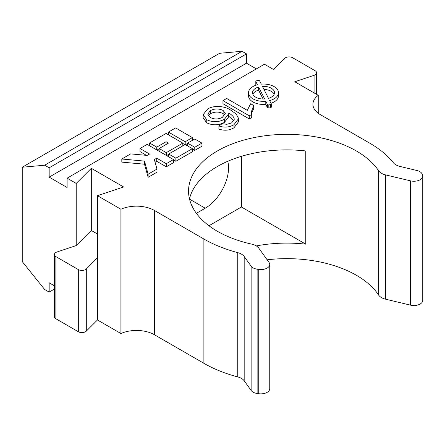 <?xml version="1.0" encoding="UTF-8"?>
<svg xmlns="http://www.w3.org/2000/svg" width="445" height="445" viewBox="0 0 445 445"><rect width="100%" height="100%" fill="white"/><g stroke="black" fill="none" stroke-linecap="round" stroke-linejoin="round"><path stroke-width="0.67" d="M274.109 86.586A14.985 8.655 0 0 0 261.293 84.144L259.691 80.973A1.14 0.656 0 0 0 259.402 80.69A1.14 0.656 0 0 0 258.272 80.528L256.632 80.801A1.14 0.656 0 0 0 255.808 81.435A1.14 0.656 0 0 0 255.853 81.619L257.455 84.789A14.985 8.655 0 0 0 248.521 92.705A14.985 8.655 0 0 0 265.787 101.254L265.787 104.364L267.406 107.551A1.14 0.656 0 0 0 268.819 108.002L270.465 107.723A1.14 0.656 0 0 0 271.283 107.089L271.283 103.985A1.14 0.656 0 0 0 271.239 103.802L269.626 100.603A14.985 8.655 0 0 0 278.498 92.705A14.985 8.655 0 0 0 274.109 86.586M274.165 94.257A10.992 6.347 0 0 0 271.283 91.325A10.992 6.347 0 0 0 263.991 89.473M268.485 98.362A10.992 6.347 0 0 0 274.504 92.705A10.992 6.347 0 0 0 271.283 88.216A10.992 6.347 0 0 0 262.428 86.386L268.485 98.362M400.099 166.474A12.683 7.326 180 0 1 395.989 164.889A12.683 7.326 180 0 1 393.436 162.775A117.335 67.746 180 0 0 369.828 143.212L320.356 114.649A25.371 14.646 180 0 1 312.924 104.291A25.371 14.646 180 0 1 318.253 95.308L294.785 81.758L314.081 75.327A5.073 2.931 0 0 0 316.618 72.791A5.073 2.931 0 0 0 315.132 70.722L292.671 57.755A5.073 2.931 0 0 0 284.689 58.362L273.547 69.498L264.436 64.236L67.1 178.167L76.212 183.429L76.212 245.573L56.921 252.004A5.073 2.931 0 0 0 54.385 254.54A5.073 2.931 0 0 0 55.87 256.615L78.326 269.581A5.073 2.931 0 0 0 86.308 268.975L97.449 257.833L97.449 319.977L120.918 333.528A25.371 14.646 180 0 1 154.415 334.74L203.888 363.304L203.888 239.015A117.335 67.746 180 0 0 237.769 252.643A12.683 7.326 180 0 1 244.183 256.492L244.183 380.781L251.136 390.471A8.878 5.129 0 0 0 257.121 393.475A164.906 95.208 0 0 0 258.745 393.708A8.878 5.129 0 0 0 269.748 388.735L269.748 264.441A8.878 5.129 0 0 0 269.075 262.483L258.779 248.132A12.683 7.326 0 0 0 256.031 245.757A12.683 7.326 0 0 0 251.609 244.099A98.312 56.76 180 0 1 217.344 231.25A98.312 56.76 180 0 1 188.547 191.111A98.312 56.76 180 0 1 249.239 138.673A98.312 56.76 180 0 1 356.373 150.977A98.312 56.76 180 0 1 378.628 170.763A12.683 7.326 0 0 0 385.62 174.902L410.474 180.848A8.878 5.129 0 0 0 422.75 176.109A8.878 5.129 0 0 0 422.489 174.879A164.906 95.208 0 0 0 422.082 173.945A8.878 5.129 0 0 0 419.763 171.598A8.878 5.129 0 0 0 416.882 170.491L400.099 166.474M189.475 198.882A98.312 56.76 180 0 1 305.776 150.95L305.776 244.166A98.312 56.76 0 0 0 256.303 245.918M267.15 259.797A98.312 56.76 180 0 1 356.373 275.266A98.312 56.76 180 0 1 378.628 295.052A12.683 7.326 0 0 0 385.62 299.19L410.474 305.136A8.878 5.129 0 0 0 422.75 300.397L422.75 176.109M244.183 380.781A12.683 7.326 180 0 0 237.769 376.932A117.335 67.746 180 0 1 203.888 363.304M251.136 390.471L251.136 266.182A8.878 5.129 0 0 0 257.121 269.186A164.906 95.208 0 0 0 258.745 269.42A8.878 5.129 0 0 0 269.748 264.441M196.379 213.316L205.234 208.204A32.98 19.04 120 0 0 227.757 161.29M208.955 225.737L241.401 207.003L241.401 156.323M305.776 244.166L241.401 207.003M76.212 183.429L91.32 168.327L123.61 186.972L97.449 195.689L120.918 209.239A25.371 14.646 180 0 1 154.415 210.452L203.888 239.015M251.136 266.182L244.183 256.492M251.714 114.437L251.714 117.541L249.3 118.937L222.951 103.724L222.951 100.615L226.666 98.467L247.275 110.366L250.652 103.735L253.695 105.493L251.214 112.157L251.714 114.437L249.3 115.828L222.951 100.615M253.695 105.493L253.695 108.597L251.392 113.597M234.098 118.198C233.163 116.167 231.333 114.432 228.602 112.997L228.68 113.82L224.408 119.277C218.634 122.319 212.755 122.475 206.78 119.755L203.143 114.688L207.548 109.12C213.9 104.82 225.315 106.16 230.894 110.271L236.145 113.992L238.631 118.52L238.631 121.63L233.981 127.782C229.414 130.491 224.386 130.919 218.895 129.078L218.895 125.968L222.278 123.632L226.7 124.339L231.595 122.931L234.27 119.288L234.098 118.198L234.098 120.295M233.892 120.773L228.68 116.151M228.68 113.82L228.68 116.924L224.408 122.386C218.634 125.429 212.755 125.585 206.78 122.859L203.143 117.791L203.143 114.688M155.088 162.236L156.735 161.285L166.302 166.808L173.478 162.664L173.478 159.56L147.167 144.369L139.991 148.513L139.991 151.617L146.455 155.349M139.991 148.513L149.559 154.037L147.167 155.416L130.674 153.892L121.813 159.004L121.813 162.114L144.497 164.211L148.124 177.305L156.985 172.187L156.985 169.083L154.343 159.56L156.735 158.175L166.302 163.699L166.302 166.808M270.994 103.307A14.985 8.655 0 0 0 278.498 95.809L278.498 92.705M248.521 92.705L248.521 95.809A14.985 8.655 0 0 0 265.787 104.364M255.853 84.355A1.14 0.656 0 0 0 255.808 84.544A1.14 0.656 0 0 0 255.853 84.728L256.086 85.184M187.59 143.468L185.498 144.681M184.903 144.681L182.806 143.468M201.947 143.123L194.771 147.267L187.59 143.123L194.771 138.979L201.947 143.123L201.947 146.233L194.771 150.377L192.379 148.992M185.198 141.744L168.455 132.076L175.63 127.932L192.379 137.6L185.198 141.744L185.198 144.508L192.379 148.647L192.379 151.756L175.87 161.285L173.478 159.905M166.602 155.589L168.694 154.382M157.035 150.065L159.126 148.858M54.385 254.54L54.385 316.69A5.073 2.931 0 0 0 55.87 318.759L78.326 331.725A5.073 2.931 0 0 0 86.308 331.119L97.449 319.977M54.385 289.083L49.161 292.098L49.161 282.775L54.385 285.796M242.008 51.292L44.672 165.223L49.161 167.81L246.497 53.878L242.008 51.292L219.585 53.294L22.25 167.225L22.25 261.615L44.672 289.511L49.161 292.098M318.253 113.269L318.253 95.308M246.497 53.878L246.497 63.201L256.359 68.897M67.1 178.167L67.1 187.49L49.161 177.132L49.161 167.81M44.672 165.223L22.25 167.225M120.918 333.528L120.918 209.239M97.449 195.689L97.449 257.833M97.449 234.014L91.32 230.471L76.212 245.573M91.32 168.327L91.32 230.471M246.497 63.201L49.161 177.132M265.787 101.254L267.406 104.447A1.14 0.656 0 0 0 268.819 104.892L270.465 104.614A1.14 0.656 0 0 0 271.283 103.985M258.589 87.031A10.992 6.347 0 0 0 252.515 92.705A10.992 6.347 0 0 0 264.658 99.013L258.589 87.031L258.589 90.135A10.992 6.347 0 0 0 252.855 94.257M258.589 90.135L263.101 99.046M192.379 137.6L192.379 140.364M168.455 132.076L168.455 134.841M187.59 143.123L187.59 145.888M194.771 147.267L194.771 150.377M192.379 148.647L175.87 158.175L168.694 154.037L168.694 156.796M168.694 154.037L185.198 144.508M175.87 158.175L175.87 161.285M182.806 143.123L166.063 133.456L149.559 142.984L156.735 147.128L166.063 141.744L168.455 143.123L159.126 148.513L166.302 152.652L182.806 143.123L182.806 145.888M166.302 152.652L166.302 155.416M149.559 142.984L149.559 145.749M156.735 147.128L156.735 149.893M166.063 141.744L166.063 144.508M159.126 148.513L159.126 151.272M156.735 158.175L156.735 161.285M166.302 163.699L173.478 159.56M121.813 159.004L144.497 161.101L144.497 164.211M144.497 161.101L148.124 174.195L148.124 177.305M148.124 174.195L156.985 169.083M224.408 119.277L224.408 122.386M206.78 119.755L206.78 122.859M238.631 118.52L233.981 124.672L233.981 127.782M233.981 124.672C229.414 127.381 224.386 127.815 218.895 125.968M223.095 110.449C218.79 108.435 214.523 108.502 210.29 110.655L207.776 114.198L210.402 117.552C214.434 119.51 218.428 119.432 222.378 117.33L225.337 113.392L223.095 110.449L223.095 113.558C218.79 111.539 214.523 111.612 210.29 113.764L208.232 115.683M210.29 110.655L210.29 113.764M224.859 115.055L223.095 113.558M249.3 115.828L249.3 118.937M378.628 170.763L378.628 295.052M237.769 376.932L237.769 252.643M257.121 269.186L257.121 393.475M258.745 269.42L258.745 393.708M55.87 256.615L55.87 318.759M78.326 269.581L78.326 331.725M86.308 268.975L86.308 331.119M314.081 75.327L314.081 92.899M385.62 174.902L385.62 299.19M410.474 180.848L410.474 305.136M189.537 199.143L205.234 208.204M255.853 81.619L255.853 84.728M267.406 104.447L267.406 107.551M268.819 104.892L268.819 108.002M270.465 104.614L270.465 107.723M154.415 334.74L154.415 210.452M316.618 72.791L316.618 94.362M255.808 81.435L255.808 84.544"/></g></svg>
